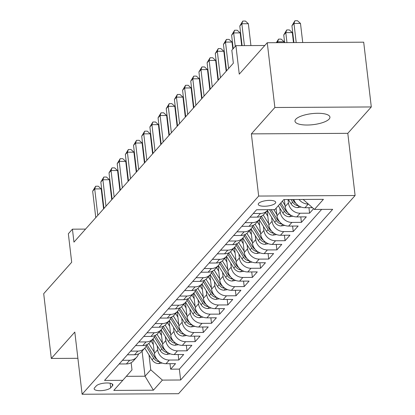 <?xml version="1.0" encoding="UTF-8"?>
<svg xmlns="http://www.w3.org/2000/svg" width="415" height="415" viewBox="0 0 415 415"><rect width="100%" height="100%" fill="white"/><g stroke="black" fill="none" stroke-linecap="round" stroke-linejoin="round"><path stroke-width="0.62" d="M295.776 119.25A17.591 5.54 173.3 0 0 294.987 121.206A17.591 5.54 173.3 0 0 310.13 124.925A17.591 5.54 173.3 0 0 329.137 119.058A17.591 5.54 173.3 0 0 329.925 117.103A17.591 5.54 173.3 0 0 314.783 113.383A17.591 5.54 173.3 0 0 295.776 119.25M258.649 203.36A8.793 2.77 173.3 0 0 258.249 204.341A8.793 2.77 173.3 0 0 265.823 206.198A8.793 2.77 173.3 0 0 275.327 203.267A8.793 2.77 173.3 0 0 275.721 202.287A8.793 2.77 173.3 0 0 268.152 200.424A8.793 2.77 173.3 0 0 258.649 203.36M371.3 106.951L363.696 42.185L267.255 42.729L274.865 107.501L251.366 133.879L258.67 196.056L355.105 195.512L347.801 133.334L371.3 106.951L274.865 107.501M258.67 196.056L82.113 394.25L178.549 393.705L355.105 195.512M82.113 394.25L74.809 332.073L51.304 358.451L77.89 358.301M51.304 358.451L43.7 293.685L71.696 262.259L68.345 233.759L72.433 229.173L73.953 242.127L233.349 63.199L231.824 50.246L235.912 45.66L239.263 74.155L267.255 42.729M152.715 339.211L154.38 353.409A10.992 9.836 41.7 0 0 166.026 363.716L175.54 363.659L170.632 369.168L169.989 363.69M157.181 345.737L157.653 349.741A10.992 9.836 41.7 0 0 169.294 360.044L178.808 359.992L178.165 354.519M178.808 359.992L183.71 354.488L174.196 354.54A10.992 9.836 41.7 0 1 162.556 344.237L160.885 330.034M169.061 320.857L170.731 335.061A10.992 9.836 41.7 0 0 182.372 345.363L191.886 345.311L186.983 350.815L186.34 345.342M177.236 311.681L178.907 325.884A10.992 9.836 41.7 0 0 190.547 336.186L200.061 336.134L195.154 341.638L194.511 336.166M185.412 302.504L187.077 316.707A10.992 9.836 41.7 0 0 198.723 327.015L208.231 326.958L203.329 332.462L202.686 326.989M193.582 293.332L195.252 307.531A10.992 9.836 41.7 0 0 206.893 317.838L216.407 317.781L211.505 323.29L210.862 317.812M201.757 284.156L203.428 298.359A10.992 9.836 41.7 0 0 215.069 308.661L224.582 308.61L219.675 314.114L219.037 308.641M209.933 274.979L211.598 289.182A10.992 9.836 41.7 0 0 223.244 299.485L232.758 299.433L227.851 304.937L227.207 299.464M218.103 265.802L219.774 280.006A10.992 9.836 41.7 0 0 231.414 290.308L240.928 290.256L236.026 295.76L235.383 290.287M226.279 256.626L227.949 270.829A10.992 9.836 41.7 0 0 239.59 281.137L249.104 281.08L244.202 286.583L243.558 281.111M234.454 247.454L236.119 261.652A10.992 9.836 41.7 0 0 247.765 271.96L257.279 271.903L252.372 277.412L251.729 271.934M242.63 238.277L244.295 252.481A10.992 9.836 41.7 0 0 255.941 262.783L265.45 262.731L260.547 268.235L259.904 262.762M250.8 229.101L252.47 243.304A10.992 9.836 41.7 0 0 264.111 253.607L273.625 253.555L268.723 259.059L268.08 253.586M258.976 219.924L260.646 234.127A10.992 9.836 41.7 0 0 272.287 244.43L281.801 244.378L276.893 249.882L276.255 244.409M267.151 210.747L268.816 224.951A10.992 9.836 41.7 0 0 280.462 235.258L289.976 235.201L285.069 240.705L284.425 235.232M276.105 208.216L276.992 215.774A10.992 9.836 41.7 0 0 288.632 226.082L298.146 226.025L293.244 231.534L292.601 226.056M284.337 199.563L285.167 206.603A10.992 9.836 41.7 0 0 296.808 216.905L306.322 216.853L301.42 222.357L300.776 216.884M313.595 208.688L309.59 213.18L308.947 207.708M110.686 387.792L112.486 385.768A8.518 2.682 173.3 0 0 112.87 384.824A8.518 2.682 173.3 0 0 105.535 383.019A8.518 2.682 173.3 0 0 96.327 385.862L94.527 387.88A8.518 2.682 173.3 0 0 94.148 388.829A8.518 2.682 173.3 0 0 101.483 390.629A8.518 2.682 173.3 0 0 110.686 387.792L110.151 383.227M142.086 351.137L145.032 376.218L150.754 369.796L162.4 380.104L180.644 380L332.68 209.331L314.435 209.435L323.425 199.34L283.808 199.563L274.818 209.658L256.574 209.762L104.539 380.431L122.783 380.327L131.991 369.905L131.145 362.71M162.4 380.104L153.405 390.193L113.788 390.416L122.783 380.327M288.036 199.542L288.435 202.93L285.167 206.603M279.793 208.102L280.26 212.107L276.992 215.774M271.618 217.278L272.09 221.283L268.816 224.951M263.442 226.455L263.914 230.46L260.646 234.127M255.272 235.632L255.739 239.631L252.47 243.304M247.096 244.809L247.563 248.808L244.295 252.481M238.921 253.98L239.393 257.985L236.119 261.652M230.745 263.157L231.217 267.161L227.949 270.829M222.575 272.333L223.042 276.338L219.774 280.006M214.399 281.51L214.871 285.51L211.598 289.182M206.224 290.687L206.696 294.686L203.428 298.359M198.054 299.858L198.52 303.863L195.252 307.531M189.878 309.035L190.345 313.04L187.077 316.707M181.703 318.212L182.175 322.216L178.907 325.884M173.527 327.388L173.999 331.388L170.731 335.061M165.357 336.565L165.824 340.565L162.556 344.237M170.632 369.168L179.363 369.117L321.651 209.393M308.361 204.061L308.252 204.061A10.992 9.836 -138.3 0 1 299.023 199.48M293.799 199.511A10.992 9.836 41.7 0 0 304.983 207.728L312.459 207.687M309.59 213.18L300.076 213.232A10.992 9.836 -138.3 0 1 288.435 202.93M301.42 222.357L291.906 222.409A10.992 9.836 -138.3 0 1 280.26 212.107M293.244 231.534L283.73 231.586A10.992 9.836 -138.3 0 1 272.09 221.283M285.069 240.705L275.555 240.762A10.992 9.836 -138.3 0 1 263.914 230.46M276.893 249.882L267.385 249.939A10.992 9.836 -138.3 0 1 255.739 239.631M268.723 259.059L259.209 259.11A10.992 9.836 -138.3 0 1 247.563 248.808M260.547 268.235L251.034 268.287A10.992 9.836 -138.3 0 1 239.393 257.985M252.372 277.412L242.858 277.464A10.992 9.836 -138.3 0 1 231.217 267.161M244.202 286.583L234.688 286.64A10.992 9.836 -138.3 0 1 223.042 276.338M236.026 295.76L226.512 295.817A10.992 9.836 -138.3 0 1 214.871 285.51M227.851 304.937L218.337 304.989A10.992 9.836 -138.3 0 1 206.696 294.686M219.675 314.114L210.166 314.165A10.992 9.836 -138.3 0 1 198.52 303.863M211.505 323.29L201.991 323.342A10.992 9.836 -138.3 0 1 190.345 313.04M203.329 332.462L193.815 332.519A10.992 9.836 -138.3 0 1 182.175 322.216M195.154 341.638L185.64 341.695A10.992 9.836 -138.3 0 1 173.999 331.388M186.983 350.815L177.47 350.867A10.992 9.836 -138.3 0 1 165.824 340.565M122.461 360.308L129.677 360.267A10.992 9.836 41.7 0 0 136.67 357.222A10.992 9.836 41.7 0 0 138.522 353.933M119.188 363.981L126.409 363.939A10.992 9.836 41.7 0 0 133.402 360.889L136.67 357.222M127.364 354.804L134.585 354.763A10.992 9.836 41.7 0 0 141.572 351.713L144.845 348.045A10.992 9.836 -138.3 0 1 137.853 351.095L130.632 351.137M135.539 345.628L142.755 345.586A10.992 9.836 41.7 0 0 149.748 342.536L153.016 338.868A10.992 9.836 -138.3 0 1 146.023 341.919L138.807 341.96M143.715 336.451L150.93 336.415A10.992 9.836 41.7 0 0 157.923 333.364L161.191 329.692A10.992 9.836 -138.3 0 1 154.198 332.742L146.983 332.783M151.885 327.279L159.106 327.238A10.992 9.836 41.7 0 0 166.093 324.188L169.367 320.515A10.992 9.836 -138.3 0 1 162.374 323.565L155.158 323.607M160.06 318.103L167.276 318.061A10.992 9.836 41.7 0 0 174.269 315.011L177.537 311.338A10.992 9.836 -138.3 0 1 170.549 314.388L163.328 314.43M168.236 308.926L175.452 308.885A10.992 9.836 41.7 0 0 182.444 305.834L185.713 302.167A10.992 9.836 -138.3 0 1 178.72 305.217L171.504 305.258M176.406 299.749L183.627 299.708A10.992 9.836 41.7 0 0 190.62 296.658L193.888 292.99A10.992 9.836 -138.3 0 1 186.895 296.04L179.679 296.082M184.582 290.573L191.797 290.536A10.992 9.836 41.7 0 0 198.79 287.486L202.064 283.813A10.992 9.836 -138.3 0 1 195.071 286.864L187.85 286.905M192.757 281.401L199.973 281.36A10.992 9.836 41.7 0 0 206.966 278.309L210.234 274.637A10.992 9.836 -138.3 0 1 203.241 277.687L196.025 277.728M200.933 272.224L208.148 272.183A10.992 9.836 41.7 0 0 215.141 269.133L218.409 265.46A10.992 9.836 -138.3 0 1 211.417 268.51L204.201 268.552M209.103 263.048L216.324 263.006A10.992 9.836 41.7 0 0 223.312 259.956L226.585 256.288A10.992 9.836 -138.3 0 1 219.592 259.339L212.376 259.38M217.278 253.871L224.494 253.83A10.992 9.836 41.7 0 0 231.487 250.779L234.755 247.112A10.992 9.836 -138.3 0 1 227.768 250.162L220.547 250.204M225.454 244.694L232.67 244.658A10.992 9.836 41.7 0 0 239.663 241.608L242.931 237.935A10.992 9.836 -138.3 0 1 235.938 240.985L228.722 241.027M233.624 235.523L240.845 235.481A10.992 9.836 41.7 0 0 247.838 232.431L251.106 228.758A10.992 9.836 -138.3 0 1 244.113 231.809L236.898 231.85M241.8 226.346L249.016 226.305A10.992 9.836 41.7 0 0 256.008 223.254L259.282 219.582A10.992 9.836 -138.3 0 1 252.289 222.632L245.068 222.673M249.975 217.169L257.191 217.128A10.992 9.836 41.7 0 0 264.184 214.078L267.452 210.41A10.992 9.836 -138.3 0 1 260.459 213.46L253.243 213.502M149.006 354.913L150.754 369.796M264.796 45.494L235.912 45.66M85.563 229.101L72.433 229.173M126.316 376.327L145.032 376.218L153.405 390.193M179.363 369.117L180.644 380M146.697 344.756A10.992 9.836 -138.3 0 1 144.845 348.045M154.873 335.579A10.992 9.836 -138.3 0 1 153.016 338.868M163.043 326.408A10.992 9.836 -138.3 0 1 161.191 329.692M171.219 317.231A10.992 9.836 -138.3 0 1 169.367 320.515M179.394 308.055A10.992 9.836 -138.3 0 1 177.537 311.338M187.564 298.878A10.992 9.836 -138.3 0 1 185.713 302.167M195.74 289.701A10.992 9.836 -138.3 0 1 193.888 292.99M203.915 280.53A10.992 9.836 -138.3 0 1 202.064 283.813M212.091 271.353A10.992 9.836 -138.3 0 1 210.234 274.637M220.261 262.176A10.992 9.836 -138.3 0 1 218.409 265.46M228.437 253A10.992 9.836 -138.3 0 1 226.585 256.288M236.612 243.823A10.992 9.836 -138.3 0 1 234.755 247.112M244.783 234.651A10.992 9.836 -138.3 0 1 242.931 237.935M252.958 225.475A10.992 9.836 -138.3 0 1 251.106 228.758M261.134 216.298A10.992 9.836 -138.3 0 1 259.282 219.582M268.023 209.7A10.992 9.836 -138.3 0 1 267.452 210.41M314.435 209.435L303.158 199.454M251.366 133.879L347.801 133.334M103.574 208.88L101.224 188.877L94.708 188.913L97.816 215.344M92.664 191.206L95.652 186.221L94.708 188.913L92.664 191.206L95.772 217.636M95.652 186.221L98.262 186.205L101.224 188.877M153.353 344.652L151.091 341.031M154.235 352.148L148.798 343.454M162.161 363.032L158.577 363.592A7.283 6.516 -138.3 0 1 152.087 359.846L144.768 348.128M157.109 359.514A7.283 6.516 -138.3 0 1 154.624 357.004L146.91 344.658M146.147 346.115L153.643 358.104A7.283 6.516 41.7 0 0 158.136 361.543L159.443 361.621M111.749 199.703L109.399 179.7L102.884 179.737L105.986 206.167M100.84 182.029L103.828 177.044L102.884 179.737L100.84 182.029L103.942 208.465M103.828 177.044L106.437 177.029L109.399 179.7M119.919 190.526L117.575 170.524L111.054 170.56L114.161 196.995M109.015 172.853L112.003 167.873L111.054 170.56L109.015 172.853L112.117 199.288M112.003 167.873L114.607 167.857L117.575 170.524M128.095 181.35L125.745 161.347L119.23 161.383L122.337 187.819M117.186 163.681L120.179 158.696L119.23 161.383L117.186 163.681L120.293 190.112M120.179 158.696L122.783 158.68L125.745 161.347M136.27 172.173L133.921 152.175L127.405 152.212L130.507 178.642M125.361 154.505L128.349 149.519L127.405 152.212L125.361 154.505L128.468 180.935M128.349 149.519L130.958 149.504L133.921 152.175M161.528 335.476L159.267 331.855M162.41 342.972L156.974 334.277M170.332 353.855L166.747 354.415A7.283 6.516 -138.3 0 1 160.263 350.67L152.943 338.951M165.284 350.338A7.283 6.516 -138.3 0 1 162.799 347.827L155.085 335.486M154.323 336.939L161.819 348.927A7.283 6.516 41.7 0 0 166.311 352.366L167.613 352.444M169.699 326.299L167.437 322.678M170.581 333.8L165.149 325.101M178.507 344.678L174.923 345.244A7.283 6.516 -138.3 0 1 168.438 341.493L161.113 329.78M173.454 341.161A7.283 6.516 -138.3 0 1 170.97 338.65L163.256 326.309M162.498 327.762L169.989 339.75A7.283 6.516 41.7 0 0 174.482 343.189L175.789 343.267M177.874 317.122L175.612 313.501M178.756 324.623L173.32 315.929M186.683 335.502L183.098 336.067A7.283 6.516 -138.3 0 1 176.614 332.316L169.289 320.603M181.63 331.99A7.283 6.516 -138.3 0 1 179.145 329.474L171.431 317.133M170.674 318.585L178.165 330.573A7.283 6.516 41.7 0 0 182.657 334.013L183.964 334.091M186.05 307.946L183.788 304.33M186.932 315.447L181.495 306.752M194.858 326.33L191.268 326.89A7.283 6.516 -138.3 0 1 184.784 323.145L177.464 311.426M189.805 322.813A7.283 6.516 -138.3 0 1 187.321 320.297L179.607 307.956M178.844 309.414L186.34 321.402A7.283 6.516 41.7 0 0 190.833 324.836L192.14 324.919M144.446 163.002L142.096 142.999L135.581 143.035L138.683 169.465M133.537 145.328L136.525 140.343L135.581 143.035L133.537 145.328L136.639 171.758M136.525 140.343L139.129 140.327L142.096 142.999M194.225 298.774L191.958 295.153M195.102 306.27L189.671 297.576M203.028 317.153L199.444 317.714A7.283 6.516 -138.3 0 1 192.959 313.968L185.635 302.25M197.981 313.636A7.283 6.516 -138.3 0 1 195.496 311.126L187.782 298.779M187.02 300.237L194.511 312.225A7.283 6.516 41.7 0 0 199.003 315.665L200.31 315.742M152.616 153.825L150.266 133.822L143.751 133.858L146.858 160.289M141.707 136.151L144.7 131.166L143.751 133.858L141.707 136.151L144.814 162.587M144.7 131.166L147.304 131.15L150.266 133.822M202.396 289.597L200.134 285.976M203.277 297.093L197.841 288.399M211.204 307.977L207.619 308.537A7.283 6.516 -138.3 0 1 201.135 304.792L193.81 293.073M206.151 304.46A7.283 6.516 -138.3 0 1 203.666 301.949L195.953 289.608M195.195 291.06L202.686 303.049A7.283 6.516 41.7 0 0 207.178 306.488L208.486 306.566M160.792 144.648L158.442 124.645L151.926 124.682L155.034 151.117M149.882 126.974L152.87 121.994L151.926 124.682L149.882 126.974L152.99 153.41M152.87 121.994L155.48 121.979L158.442 124.645M210.571 280.421L208.309 276.8M211.453 287.922L206.016 279.222M219.379 298.8L215.795 299.365A7.283 6.516 -138.3 0 1 209.305 295.615L201.986 283.901M214.327 295.283A7.283 6.516 -138.3 0 1 211.842 292.772L204.128 280.431M203.366 281.884L210.862 293.872A7.283 6.516 41.7 0 0 215.354 297.311L216.661 297.389M168.967 135.472L166.617 115.469L160.102 115.505L163.204 141.94M158.058 117.803L161.046 112.818L160.102 115.505L158.058 117.803L161.16 144.233M161.046 112.818L163.655 112.802L166.617 115.469M218.747 271.244L216.485 267.623M219.623 278.745L214.192 270.051M227.55 289.623L223.965 290.189A7.283 6.516 -138.3 0 1 217.481 286.438L210.161 274.725M222.502 286.111A7.283 6.516 -138.3 0 1 220.017 283.595L212.304 271.254M211.541 272.707L219.037 284.695A7.283 6.516 41.7 0 0 223.529 288.135L224.831 288.212M177.138 126.295L174.793 106.297L168.272 106.333L171.379 132.764M166.228 108.626L169.221 103.641L168.272 106.333L166.228 108.626L169.336 135.057M169.221 103.641L171.826 103.626L174.793 106.297M185.313 117.123L182.963 97.12L176.448 97.157L179.555 123.587M174.404 99.45L177.397 94.464L176.448 97.157L174.404 99.45L177.511 125.88M177.397 94.464L180.001 94.449L182.963 97.12M193.489 107.947L191.139 87.944L184.623 87.98L187.725 114.41M182.579 90.273L185.567 85.288L184.623 87.98L182.579 90.273L185.681 116.708M185.567 85.288L188.177 85.272L191.139 87.944M201.664 98.77L199.314 78.767L192.799 78.803L195.901 105.239M190.755 81.096L193.743 76.116L192.799 78.803L190.755 81.096L193.857 107.532M193.743 76.116L196.347 76.101L199.314 78.767M209.834 89.593L207.484 69.59L200.969 69.627L204.076 96.062M198.925 71.925L201.918 66.939L200.969 69.627L198.925 71.925L202.032 98.355M201.918 66.939L204.522 66.924L207.484 69.59M218.01 80.417L215.66 60.419L209.144 60.455L212.252 86.885M207.101 62.748L210.089 57.763L209.144 60.455L207.101 62.748L210.208 89.178M210.089 57.763L212.698 57.747L215.66 60.419M226.185 71.245L223.835 51.242L217.32 51.278L220.422 77.709M215.276 53.571L218.264 48.586L217.32 51.278L215.276 53.571L218.378 80.002M218.264 48.586L220.868 48.571L223.835 51.242M232.836 49.115L232.006 42.065L225.49 42.102L228.598 68.532M223.446 44.395L226.44 39.409L225.49 42.102L223.446 44.395L226.554 70.83M226.44 39.409L229.044 39.394L232.006 42.065M241.68 45.629L240.181 32.889L233.666 32.925L235.248 46.407M231.622 35.218L234.61 30.238L233.666 32.925L231.622 35.218L233.204 48.7M234.61 30.238L237.219 30.222L240.181 32.889M226.917 262.067L224.655 258.452M227.799 269.568L222.367 260.874M235.725 280.452L232.141 281.012A7.283 6.516 -138.3 0 1 225.656 277.267L218.332 265.548M230.673 276.935A7.283 6.516 -138.3 0 1 228.188 274.419L220.474 262.078M219.717 263.535L227.207 275.524A7.283 6.516 41.7 0 0 231.7 278.958L233.007 279.041M235.092 252.896L232.831 249.275M235.974 260.392L230.538 251.698M243.901 271.275L240.316 271.835A7.283 6.516 -138.3 0 1 233.832 268.09L226.507 256.371M238.848 267.758A7.283 6.516 -138.3 0 1 236.363 265.247L228.649 252.901M227.892 254.359L235.383 266.347A7.283 6.516 41.7 0 0 239.875 269.786L241.182 269.864M243.268 243.719L241.006 240.098M244.15 251.215L238.713 242.521M252.076 262.098L248.486 262.659A7.283 6.516 -138.3 0 1 242.002 258.913L234.683 247.195M247.024 258.581A7.283 6.516 -138.3 0 1 244.539 256.071L236.825 243.73M236.062 245.182L243.558 257.17A7.283 6.516 41.7 0 0 248.051 260.61L249.353 260.687M251.443 234.542L249.176 230.922M252.32 242.044L246.889 233.344M260.247 252.922L256.662 253.487A7.283 6.516 -138.3 0 1 250.178 249.737L242.853 238.023M255.199 249.405A7.283 6.516 -138.3 0 1 252.709 246.894L245 234.553M244.238 236.005L251.729 247.994A7.283 6.516 41.7 0 0 256.221 251.433L257.528 251.511M259.614 225.366L257.352 221.745M260.496 232.867L255.059 224.173M268.422 243.745L264.837 244.311A7.283 6.516 -138.3 0 1 258.353 240.56L251.028 228.847M263.369 240.233A7.283 6.516 -138.3 0 1 260.885 237.717L253.171 225.376M252.413 226.829L259.904 238.817A7.283 6.516 41.7 0 0 264.397 242.256L265.704 242.334M267.789 216.189L265.527 212.573M268.671 223.69L263.235 214.996M276.598 234.574L273.013 235.134A7.283 6.516 -138.3 0 1 266.523 231.388L259.204 219.67M271.545 231.056A7.283 6.516 -138.3 0 1 269.06 228.541L261.346 216.199M260.584 217.657L268.08 229.645A7.283 6.516 41.7 0 0 272.572 233.08L273.879 233.163M276.841 214.514L273.812 209.663M284.768 225.397L281.183 225.957A7.283 6.516 -138.3 0 1 274.699 222.212L267.379 210.493M279.72 221.88A7.283 6.516 -138.3 0 1 277.236 219.369L271.177 209.679M269.517 209.689L276.255 220.469A7.283 6.516 41.7 0 0 280.748 223.908L282.05 223.986M285.017 205.337L282.397 201.151M292.943 216.22L289.359 216.78A7.283 6.516 -138.3 0 1 282.874 213.035L278.315 205.736M284.239 42.636L284.135 41.77L277.619 41.806L276.846 42.678M287.891 212.703A7.283 6.516 -138.3 0 1 285.406 210.192L280.846 202.894M279.866 203.993L284.425 211.292A7.283 6.516 41.7 0 0 288.918 214.731L290.225 214.809M277.723 42.672L277.619 41.806L278.564 39.114L281.173 39.103L284.135 41.77M276.333 42.678L278.564 39.114M301.119 207.044L297.534 207.604A7.283 6.516 -138.3 0 1 291.05 203.858L288.347 199.537M293.483 42.584L292.31 32.593L285.795 32.629L283.751 34.927L284.654 42.631M296.066 203.526A7.283 6.516 -138.3 0 1 293.581 201.016L292.642 199.516M290.982 199.527L292.601 202.115A7.283 6.516 41.7 0 0 297.093 205.555L298.401 205.632M286.967 42.62L285.795 32.629L286.739 29.942L289.348 29.927L292.31 32.593M283.751 34.927L286.739 29.942M250.925 45.572L248.357 23.712L241.841 23.748L244.409 45.614M239.797 26.046L242.785 21.061L241.841 23.748L239.797 26.046L242.095 45.624M242.785 21.061L245.395 21.046L248.357 23.712M302.727 42.532L300.486 23.416L293.965 23.458L291.927 25.751L293.903 42.579M296.211 42.569L293.965 23.458L294.915 20.766L297.519 20.75L300.486 23.416M291.927 25.751L294.915 20.766M157.653 349.741L154.38 353.409M169.294 360.044L166.026 363.716M308.252 204.061L304.983 207.728M300.076 213.232L296.808 216.905M291.906 222.409L288.632 226.082M283.73 231.586L280.462 235.258M275.555 240.762L272.287 244.43M267.385 249.939L264.111 253.607M259.209 259.11L255.941 262.783M251.034 268.287L247.765 271.96M242.858 277.464L239.59 281.137M234.688 286.64L231.414 290.308M226.512 295.817L223.244 299.485M218.337 304.989L215.069 308.661M210.166 314.165L206.893 317.838M201.991 323.342L198.723 327.015M193.815 332.519L190.547 336.186M185.64 341.695L182.372 345.363M177.47 350.867L174.196 354.54M129.677 360.267L126.409 363.939M137.853 351.095L134.585 354.763M146.023 341.919L142.755 345.586M154.198 332.742L150.93 336.415M162.374 323.565L159.106 327.238M170.549 314.388L167.276 318.061M178.72 305.217L175.452 308.885M186.895 296.04L183.627 299.708M195.071 286.864L191.797 290.536M203.241 277.687L199.973 281.36M211.417 268.51L208.148 272.183M219.592 259.339L216.324 263.006M227.768 250.162L224.494 253.83M235.938 240.985L232.67 244.658M244.113 231.809L240.845 235.481M252.289 222.632L249.016 226.305M260.459 213.46L257.191 217.128M112.278 383.989L112.486 385.768M158.727 363.571L160.091 362.041M154.624 357.004L155.174 356.386M152.087 359.846L153.643 358.104M158.006 360.459L158.136 361.543M166.897 354.394L168.262 352.864M162.799 347.827L163.344 347.21M160.263 350.67L161.819 348.927M166.182 351.282L166.311 352.366M175.073 345.218L176.437 343.687M170.97 338.65L171.519 338.033M168.438 341.493L169.989 339.75M174.357 342.105L174.482 343.189M183.248 336.041L184.613 334.511M179.145 329.474L179.695 328.862M176.614 332.316L178.165 330.573M182.533 332.934L182.657 334.013M191.424 326.87L192.783 325.334M187.321 320.297L187.865 319.685M184.784 323.145L186.34 321.402M190.703 323.757L190.833 324.836M199.594 317.693L200.959 316.163M195.496 311.126L196.041 310.508M192.959 313.968L194.511 312.225M198.878 314.58L199.003 315.665M207.77 308.516L209.134 306.986M203.666 301.949L204.216 301.332M201.135 304.792L202.686 303.049M207.054 305.404L207.178 306.488M215.945 299.339L217.31 297.809M211.842 292.772L212.392 292.155M209.305 295.615L210.862 293.872M215.224 296.227L215.354 297.311M224.116 290.163L225.48 288.632M220.017 283.595L220.562 282.983M217.481 286.438L219.037 284.695M223.4 287.056L223.529 288.135M232.291 280.991L233.655 279.456M228.188 274.419L228.738 273.807M225.656 277.267L227.207 275.524M231.575 277.879L231.7 278.958M240.467 271.815L241.831 270.284M236.363 265.247L236.913 264.63M233.832 268.09L235.383 266.347M239.751 268.702L239.875 269.786M248.637 262.638L250.001 261.108M244.539 256.071L245.083 255.453M242.002 258.913L243.558 257.17M247.921 259.525L248.051 260.61M256.812 253.461L258.177 251.931M252.709 246.894L253.259 246.277M250.178 249.737L251.729 247.994M256.097 250.349L256.221 251.433M264.988 244.285L266.352 242.754M260.885 237.717L261.434 237.105M258.353 240.56L259.904 238.817M264.272 241.177L264.397 242.256M273.163 235.113L274.528 233.578M269.06 228.541L269.61 227.928M266.523 231.388L268.08 229.645M272.442 232.001L272.572 233.08M281.334 225.936L282.698 224.406M277.236 219.369L277.78 218.752M274.699 222.212L276.255 220.469M280.618 222.824L280.748 223.908M289.509 216.76L290.874 215.229M285.406 210.192L285.956 209.575M282.874 213.035L284.425 211.292M288.793 213.647L288.918 214.731M297.685 207.583L299.049 206.053M293.581 201.016L294.131 200.398M291.05 203.858L292.601 202.115M296.964 204.471L297.093 205.555"/></g></svg>
